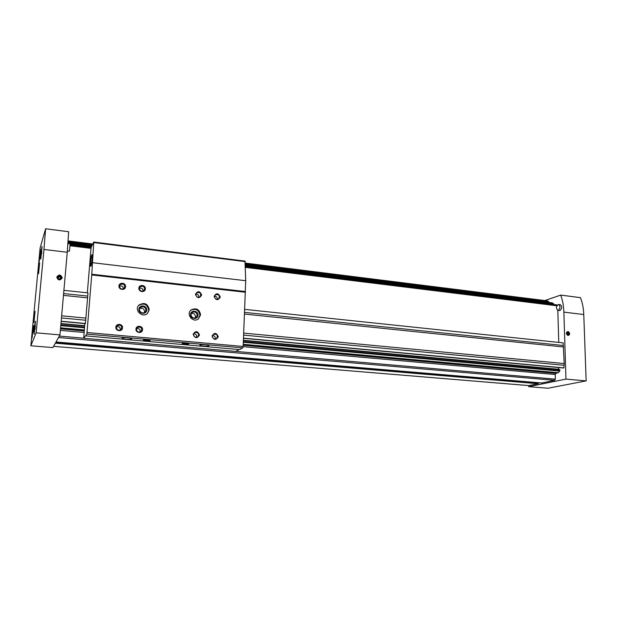 <?xml version="1.0" encoding="UTF-8"?>
<svg xmlns="http://www.w3.org/2000/svg" width="617" height="617" viewBox="0 0 617 617"><rect width="100%" height="100%" fill="white"/><g stroke="black" fill="none" stroke-linecap="round" stroke-linejoin="round"><path stroke-width="0.93" d="M243.067 346.669L555.238 374.504L555.369 379.17L554.776 380.334L541.672 382.987M538.494 382.725L538.225 383.72L528.8 385.586M556.627 304.821L557.321 305.091M551.868 302.824L553.302 303.402L553.31 304.405M546.986 300.841L548.598 301.42L548.613 302.407M63.898 290.352L88 292.89L87.737 296.075L63.62 293.569M244.787 309.387L563.167 342.882L564.185 363.552L563.93 367.894L563.46 368.002L243.491 338.317M61.16 321.395L85.37 323.647L87.737 296.075M61.176 321.218L85.485 323.47M243.499 338.139L563.93 367.894M243.399 340.345L559.573 369.622M84.629 325.753L60.967 323.578M243.383 340.599L559.827 369.645L559.712 371.079L558.339 372.73L555.832 373.339L555.238 374.504M60.944 323.848L84.606 326.023M557.814 310.359L558.763 342.42M559.334 367.616L557.853 369.244M61.654 315.804L86.01 318.117M243.723 333.103L564.185 363.552M63.458 295.373L87.676 297.872M244.571 314.068L563.676 347.001M244.648 312.387L563.244 345.497M61.469 317.956L85.748 320.238M243.63 335.108L563.853 365.256M60.975 323.516L84.637 325.691M243.399 340.283L558.023 369.205M528.7 385.594L528.723 386.658L565.959 379.116L563.876 312.125C563.66 305.785 562.596 300.109 560.683 295.096L544.896 300.556M528.723 386.658L548.012 388.24L586.15 380.882L583.775 314.523C583.528 308.238 582.417 302.608 580.443 297.641L560.683 295.096M586.15 380.882L565.959 379.116M566.283 333.311C567.532 336.064 568.704 336.196 569.784 333.697C568.535 330.951 567.37 330.82 566.283 333.311M557.83 310.366L560.012 310.521C562.095 308.407 562.21 306.464 560.352 304.69L560.298 304.682M558.277 310.312C560.352 308.192 560.467 306.248 558.609 304.474C556.11 306.109 555.832 308.068 557.783 310.359L558.277 310.312M566.337 333.373C567.455 335.825 568.488 335.941 569.46 333.712C568.342 331.267 567.301 331.152 566.337 333.373M566.661 333.357C567.64 335.517 568.558 335.617 569.406 333.658C568.427 331.499 567.509 331.398 566.661 333.357M568.504 332.532L567.493 332.416L567.023 333.396L567.563 334.483L568.573 334.591L569.044 333.62L568.504 332.532L567.324 332.771M567.787 334.507L569.044 333.62M568.087 333.882L567.547 332.794M567.771 334.507L567.301 332.818M567.447 334.26L567.131 333.172M62.24 277.797C60.705 274.357 58.877 274.156 56.749 277.187C58.291 280.635 60.127 280.835 62.24 277.797M67.261 252.268L59.972 334.908L52.9 347.595L30.85 345.782L40.128 247.88L45.612 228.76L68.641 231.73L67.261 252.268L43.961 249.461L36.141 332.833L59.972 334.908M36.141 332.833L30.85 345.782M45.612 228.76L43.961 249.461M38.562 273.771L39.673 262.803L38.562 273.771M33.958 322.483L35.069 311.323L33.958 322.483M40.714 252.631L40.097 258.716L40.714 252.631M33.812 325.629L33.195 331.869L33.812 325.629M39.249 261.623L40.467 249.607L39.249 261.623M34.22 334.098L35.493 321.28C35.115 320.863 33.711 334.36 34.151 334.19L34.22 334.098M40.822 258.87L42.079 246.522C41.725 246.083 40.306 259.194 40.722 259.063L40.822 258.87M32.092 338L33.326 325.629C32.971 325.228 31.621 338.255 32.03 338.085L32.092 338M33.071 331.013L32.886 332.748M41.817 251.721L41.586 253.942M35.316 326.046L34.961 329.478M67.955 243.63L70.184 243.908L69.374 251.235L67.369 250.996M61.924 277.827C60.551 274.758 58.916 274.573 57.019 277.288C58.399 280.357 60.034 280.542 61.924 277.827M61.654 277.727C60.443 275.028 59.008 274.873 57.342 277.257C58.553 279.956 59.988 280.118 61.654 277.727M58.592 278.683L60.181 278.853L61.083 277.665L60.404 276.3L58.823 276.131L57.913 277.318L58.592 278.683M60.836 277.989L60.404 276.3M60.219 276.748L58.638 276.578L58.823 276.131M58.638 276.578L57.975 277.442M60.667 278.213L60.559 277.434L59.433 276.663L58.06 277.372M60.589 278.313L60.589 278.313C60.134 276.786 59.271 276.524 58.013 277.519M87.344 292.82L91.085 247.463L93.761 242.041L91.771 274.233L245.311 291.509L243.129 346.453L242.72 347.888L239.597 349.615L85.454 335.825L83.711 338.239L84.807 323.593M122.22 338.147C122.829 337.237 131.799 337.892 131.622 338.833C131.93 339.89 122.043 339.319 122.166 338.286L122.22 338.147M200.001 345.019C200.957 344.201 209.024 344.726 208.885 345.589C209.225 346.6 199.792 346.191 199.877 345.204L200.001 345.019M143.46 340.021L150 340.383C151.103 341.309 142.519 340.839 143.452 340.029L143.46 340.021M182.3 343.453L188.663 343.777C189.743 344.672 181.383 344.278 182.27 343.476L182.3 343.453M91.802 274.172L86.874 334.075L242.72 347.888M86.874 334.075L85.431 336.088M239.219 349.584L235.771 351.428M149.26 309.703C147.864 303.618 144.424 302.068 138.956 305.06C133.681 310.035 142.488 318.503 147.54 313.343L149.26 309.703M200.579 314.886C199.476 309.333 196.368 307.644 191.255 309.819C185.563 313.914 192.897 323.293 198.381 318.943L200.579 314.886M214.099 296.376C216.359 292.705 218.418 292.936 220.269 297.055C218.017 300.726 215.958 300.502 214.099 296.376M195.412 294.332C197.725 290.638 199.808 290.869 201.674 295.019C199.368 298.721 197.286 298.489 195.412 294.332M193.144 334.36C195.481 330.558 197.594 330.751 199.468 334.946C197.139 338.756 195.034 338.563 193.144 334.36M138.84 288.147C139.095 284.128 145.712 284.861 145.404 288.864C145.165 292.882 138.524 292.165 138.84 288.147M135.964 329.069C136.226 324.974 142.92 325.606 142.596 329.686C142.357 333.782 135.647 333.172 135.964 329.069M118.934 285.972C119.212 281.923 125.937 282.671 125.606 286.697C125.351 290.746 118.603 290.021 118.934 285.972M115.834 327.211C116.119 323.084 122.922 323.724 122.582 327.835C122.32 331.961 115.495 331.344 115.834 327.211M212.032 336.103C214.315 332.332 216.39 332.524 218.256 336.681C215.981 340.468 213.906 340.275 212.032 336.103M87.144 332.524L243.129 346.453M91.856 274.958L245.551 292.265M90.9 266.174C91.694 264.917 92.697 254.551 92.01 254.698C91.293 254.235 89.943 266.413 90.722 266.336L90.9 266.174M244.957 261.138L245.728 280.712L245.242 291.502M212.433 336.25L213.582 334.267C217.323 334.036 218.256 335.525 216.39 338.733C214.153 339.458 212.834 338.633 212.433 336.25M212.626 335.393C214.762 335.756 215.595 336.99 215.117 339.088M116.335 327.365L117.06 325.761C120.901 324.519 122.259 325.776 121.148 329.532C118.572 330.913 116.968 330.195 116.335 327.365M116.428 326.848C119.143 326.324 120.454 327.396 120.354 330.08M119.428 286.157L119.96 284.792C123.585 283.265 125.058 284.391 124.372 288.162C121.819 289.751 120.168 289.08 119.428 286.157M119.428 286.095C121.858 285.524 123.199 286.442 123.469 288.856M136.442 329.223L137.275 327.504C141.123 326.516 142.38 327.851 141.054 331.491C138.54 332.694 137.005 331.938 136.442 329.223M136.565 328.583C139.203 328.298 140.398 329.439 140.159 332.008M139.311 288.332L139.936 286.851C143.599 285.555 144.98 286.751 144.077 290.437C141.571 291.856 139.982 291.155 139.311 288.332M139.334 288.154C141.694 287.784 142.943 288.764 143.075 291.101M193.568 334.507L194.656 332.571C198.435 332.177 199.438 333.643 197.671 336.951C195.365 337.777 193.993 336.959 193.568 334.507M193.753 333.674C196.036 333.913 196.946 335.139 196.491 337.352M195.828 294.51L196.684 292.79C200.34 292.072 201.489 293.414 200.116 296.823C197.779 297.841 196.353 297.07 195.828 294.51M195.882 294.116C197.964 294.216 198.952 295.296 198.836 297.348M214.5 296.553L215.426 294.772C219.058 294.216 220.13 295.597 218.649 298.913C216.366 299.823 214.986 299.037 214.5 296.553M214.562 296.121C216.521 296.353 217.423 297.433 217.277 299.384M195.126 317.909L195.473 316.675C195.188 314.207 193.815 313.135 191.363 313.444M197.224 315.264C196.638 312.248 194.949 311.323 192.172 312.487C189.026 314.709 193.052 319.861 196.052 317.454L197.224 315.264M198.065 315.202C198.373 310.467 190.753 309.68 190.514 314.439C190.206 319.197 197.849 319.945 198.065 315.202M198.227 319.058L199.947 315.387C198.913 309.942 195.859 308.222 190.792 310.228M144.332 312.564L144.571 311.585C144.131 308.747 142.512 307.729 139.72 308.531M145.959 310.104C145.211 306.796 143.345 305.947 140.368 307.551C137.444 310.258 142.288 314.917 145.041 312.055L145.959 310.104M146.8 310.035C147.17 305.207 139.218 304.389 138.918 309.24C138.54 314.099 146.514 314.878 146.8 310.035M147.486 313.397L148.759 310.235C147.394 304.196 143.977 302.638 138.524 305.554M187.969 343.499L183.033 343.237M149.299 340.09L144.231 339.79M60.373 330.373L84.074 332.486M59.325 336.072L83.681 338.193M235.918 351.42L555.369 379.17M56.024 341.988L541.772 382.995M58.515 337.522L554.776 380.334M55.353 343.191L538.225 383.72M528.885 385.61L53.594 346.345L528.985 385.602M70.269 244.864L91.1 247.44M245.697 266.552L557.29 305.076M70.269 244.648L91.2 247.24L70.269 244.648M556.673 304.821L245.682 266.343L556.711 304.829M67.993 243.113L91.771 246.067M245.612 265.179L553.302 303.402M68.024 242.62L91.995 245.605L68.024 242.62M245.574 264.716L551.945 302.831M68.109 241.409L92.558 244.463M245.481 263.559L548.598 301.42M68.14 240.946L92.766 244.023M547.171 300.841L245.443 263.097L547.325 300.888M60.844 325.02L84.514 327.18M243.337 341.687L559.85 370.593M60.597 327.828L84.282 329.964M243.221 344.301L558.339 372.73M60.79 325.637L84.46 327.797M243.314 342.265L559.712 371.079M70.222 245.79L91.015 248.35M245.743 267.423L556.881 305.777M60.505 328.869L84.197 330.99M243.175 345.265L555.832 373.339M60.582 327.974L84.267 330.11M243.214 344.44L558.184 372.83M68.071 241.987L92.288 245.003M245.527 264.107L548.729 301.906M70.23 243.985L91.501 246.623M245.643 265.734L553.434 303.888M55.738 342.497L538.51 383.149M583.775 314.523L563.876 312.125M235.825 351.451L83.711 338.239L235.879 351.435M93.823 242.581L245.296 261.623M92.712 262.726L245.728 280.712M68.14 240.915L92.781 244M245.574 264.708L551.914 302.824M56.024 341.995L541.718 382.995M558.609 304.474L560.352 304.69M93.761 242.041L245.072 261.099M138.563 305.508L138.956 305.06"/></g></svg>
